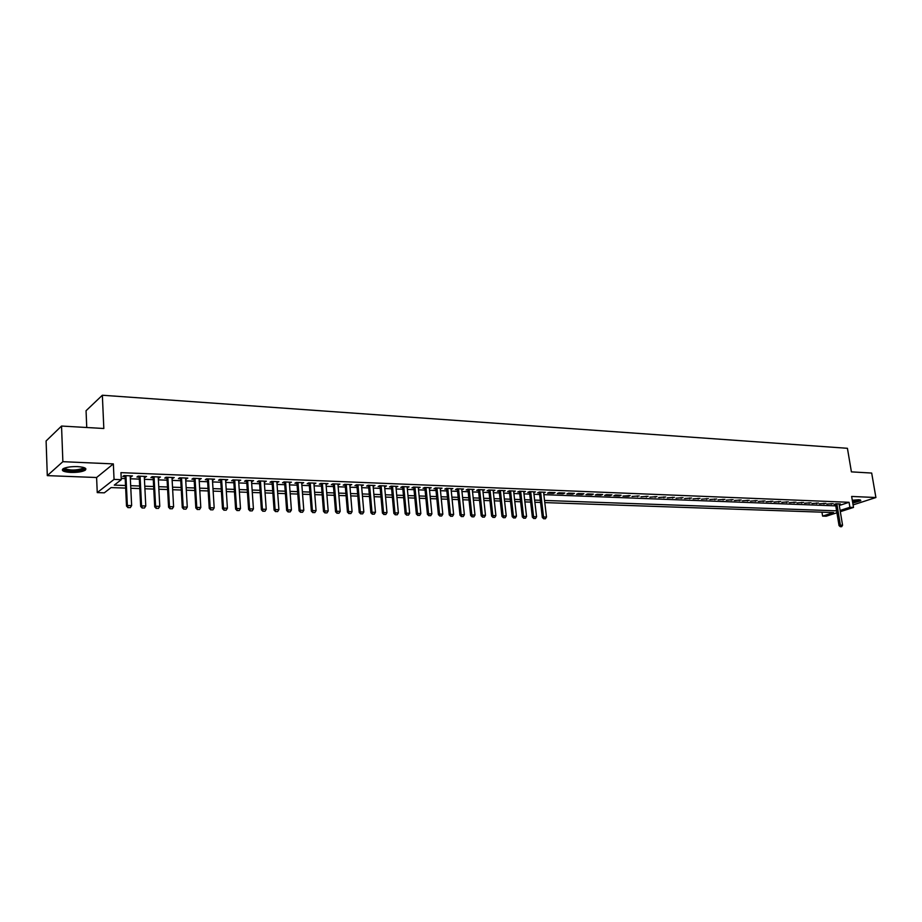 <?xml version="1.0" encoding="UTF-8"?>
<svg xmlns="http://www.w3.org/2000/svg" width="922" height="922" viewBox="0 0 922 922"><rect width="100%" height="100%" fill="white"/><g stroke="black" fill="none" stroke-linecap="round" stroke-linejoin="round"><path stroke-width="1.38" d="M70.775 472.433C77.252 472.56 82.012 471.845 85.078 470.312C87.267 468.399 84.755 467.166 77.529 466.613C71.04 466.474 66.246 467.177 63.157 468.722C60.944 470.669 63.48 471.914 70.775 472.433M852.769 503.101L860.791 500.704L858.762 499.736L852.297 500.266M125.646 488.095L111.066 487.588L104.301 492.832L97.248 492.602L114.051 479.405L121.278 479.682L114.27 485.11L125.53 485.502M96.603 477.515L113.348 463.904L62.869 461.68L61.544 426.045L46.1 440.958L47.299 475.625L96.603 477.515L97.248 492.602M86.749 427.508L86.057 410.728L102.354 395.238L847.422 448.299L851.409 471.868L871.682 473.055L875.9 497.523L851.651 496.451L853.507 507.434L840.322 511.675M836.922 512.77L826.181 516.216L822.608 516.101L833.534 512.574L544.798 502.594M821.963 512.183L822.608 516.101M62.869 461.68L47.299 475.625M853.081 504.91L875.9 497.523M130.244 476.778L132.491 475.913L123.974 475.579L122.799 476.49L125.104 476.582M144.328 477.331L146.563 476.467L138.139 476.132L136.94 477.043L139.222 477.135M158.261 477.873L160.463 477.02L152.142 476.686L150.92 477.584L153.19 477.677M172.034 478.414L174.223 477.561L165.983 477.239L164.75 478.126L166.986 478.218M185.656 478.956L187.823 478.103L179.675 477.78L178.419 478.668L180.643 478.76M199.129 479.475L201.273 478.633L193.217 478.311L191.937 479.198L194.139 479.279M212.452 480.005L214.572 479.163L206.609 478.841L205.306 479.717L207.496 479.809M225.625 480.523L227.722 479.682L219.851 479.371L218.537 480.235L220.692 480.327M238.66 481.03L240.734 480.201L232.943 479.889L231.618 480.754L233.762 480.835M251.545 481.538L253.608 480.708L245.897 480.397L244.549 481.261L246.681 481.342M264.303 482.033L266.331 481.215L258.713 480.904L257.342 481.757L259.451 481.849M276.911 482.529L278.928 481.71L271.391 481.411L270.008 482.264L272.094 482.344M289.393 483.013L291.387 482.206L283.93 481.906L282.535 482.748L284.61 482.828M301.736 483.497L303.718 482.69L296.342 482.402L294.925 483.232L296.976 483.312M313.953 483.981L315.912 483.174L308.616 482.886L307.187 483.716L309.227 483.796M326.042 484.453L327.99 483.647L320.764 483.37L319.312 484.188L321.34 484.269M338.005 484.926L339.93 484.119L332.784 483.843L331.321 484.661L333.326 484.742M349.841 485.387L351.755 484.592L344.678 484.315L343.203 485.133L345.185 485.203M361.562 485.848L363.452 485.053L356.445 484.776L354.958 485.594L356.929 485.663M373.156 486.297L375.024 485.514L368.097 485.237L366.599 486.044L368.546 486.125M384.624 486.747L386.479 485.963L379.622 485.698L378.112 486.493L380.048 486.574M395.987 487.196L397.831 486.413L391.032 486.148L389.51 486.943L391.435 487.023M407.224 487.634L409.057 486.862L402.326 486.597L400.793 487.381L402.707 487.461M418.358 488.072L420.167 487.3L413.517 487.035L411.961 487.819L413.851 487.899M429.375 488.51L431.173 487.738L424.581 487.473L423.025 488.257L424.904 488.326M440.29 488.937L442.064 488.164L435.541 487.911L433.962 488.683L435.829 488.764M451.089 489.363L452.852 488.591L446.386 488.337L444.807 489.109L446.651 489.179M461.784 489.778L463.524 489.017L457.128 488.764L455.537 489.536L457.37 489.605M472.375 490.193L474.104 489.432L467.765 489.19L466.163 489.951L467.984 490.02M482.851 490.608L484.569 489.847L478.299 489.605L476.686 490.366L478.495 490.435M493.235 491.011L494.941 490.262L488.729 490.02L487.104 490.769L488.902 490.838M503.516 491.414L505.21 490.665L499.056 490.423L497.419 491.172L499.205 491.242M509.313 490.827L512.194 516.643L516.447 516.216L513.612 491L513.727 491.818L515.375 491.069L509.29 490.827L507.642 491.576L509.405 491.645M523.788 492.21L525.448 491.472L519.409 491.23L517.761 491.968L519.512 492.037M533.769 492.59L535.417 491.864L529.447 491.622L527.787 492.36L529.528 492.429M543.669 492.97L545.305 492.256L539.382 492.025L537.71 492.751L539.439 492.821M555.09 492.636L549.224 492.406L547.541 493.143L553.396 493.374L555.09 492.636M564.783 493.028L558.974 492.797L557.28 493.524L563.088 493.743L564.783 493.028M574.383 493.408L568.632 493.178L566.938 493.904L572.677 494.123L574.383 493.408M583.903 493.777L578.198 493.558L576.492 494.273L582.185 494.492L583.903 493.777M593.33 494.157L587.683 493.927L585.966 494.641L591.601 494.86L593.33 494.157M602.665 494.526L597.076 494.307L595.347 495.01L600.937 495.229L602.665 494.526M611.92 494.895L606.376 494.676L604.648 495.379L610.18 495.598L611.92 494.895M621.082 495.252L615.596 495.033L613.856 495.736L619.342 495.955L621.082 495.252M630.164 495.61L622.984 496.094L628.424 496.313L630.164 495.61M639.165 495.967L632.031 496.451L639.165 495.967M648.097 496.324L640.997 496.797L648.097 496.324M656.937 496.67L649.872 497.154L656.937 496.67M665.696 497.016L658.677 497.5L665.696 497.016M674.374 497.361L667.401 497.834L674.374 497.361M682.983 497.707L676.045 498.18L682.983 497.707M691.512 498.041L684.62 498.514L691.512 498.041M699.971 498.376L693.114 498.848L699.971 498.376M708.35 498.71L701.538 499.171L708.35 498.71M716.659 499.033L709.882 499.505L716.659 499.033M724.899 499.367L718.157 499.828L724.899 499.367M733.059 499.689L726.363 500.15L733.059 499.689M741.15 500.012L734.488 500.473L741.15 500.012M749.183 500.323L742.556 500.784L749.183 500.323M757.135 500.646L750.554 501.095L757.135 500.646M765.029 500.957L758.472 501.407L765.029 500.957M772.855 501.268L766.332 501.718L772.855 501.268M780.611 501.568L774.123 502.017L780.611 501.568M788.298 501.879L781.856 502.329L788.298 501.879M795.928 502.179L789.52 502.628L795.928 502.179M803.488 502.478L797.115 502.928L803.488 502.478M810.991 502.778L804.652 503.216L810.991 502.778M818.425 503.066L812.121 503.516L818.425 503.066M825.812 503.354L819.531 503.804L825.812 503.354M833.131 503.654L826.884 504.092L833.131 503.654M839.285 505.487L849.07 502.294L120.943 472.64L121.278 479.682M121.22 478.426L125.196 478.576M130.336 478.772L139.326 479.117M144.431 479.313L153.294 479.659M158.365 479.855L167.101 480.189M172.149 480.385L180.758 480.708M185.771 480.904L194.254 481.226M199.244 481.422L207.611 481.745M212.567 481.929L220.819 482.252M225.752 482.437L233.888 482.748M238.786 482.944L246.808 483.243M251.671 483.439L259.589 483.739M264.43 483.923L272.232 484.223M277.049 484.407L284.748 484.707M289.531 484.891L297.126 485.179M301.886 485.364L309.366 485.652M314.102 485.836L321.49 486.113M326.192 486.297L333.476 486.574M338.155 486.758L345.347 487.035M350.003 487.208L357.091 487.484M361.712 487.657L368.708 487.934M373.306 488.107L380.21 488.372M384.785 488.545L391.596 488.81M396.149 488.983L402.868 489.236M407.397 489.409L414.024 489.674M418.53 489.847L425.077 490.089M429.548 490.262L436.002 490.516M440.462 490.688L446.836 490.93M451.261 491.103L457.554 491.345M461.957 491.507L468.169 491.749M472.548 491.922L478.679 492.152M483.036 492.325L489.086 492.555M493.42 492.717L499.39 492.947M503.712 493.109L509.589 493.339M513.888 493.501L519.708 493.731M523.984 493.892L529.712 494.111M533.965 494.273L539.635 494.492M543.865 494.653L835.781 505.867M839.101 504.357L840.38 503.931L836.035 503.769L834.179 504.38L835.539 504.426M113.348 463.904L114.051 479.405M849.07 502.294L849.9 507.296L853.507 507.434M61.544 426.045L103.829 428.5L102.354 395.238M540.557 502.444L534.887 502.248M530.634 502.098L524.895 501.902M520.607 501.752L514.799 501.556M510.5 501.407L504.599 501.199M500.277 501.049L494.307 500.842M489.962 500.692L483.912 500.485M479.544 500.335L473.412 500.127M469.021 499.978L462.821 499.759M458.407 499.609L452.114 499.39M447.677 499.228L441.292 499.009M436.832 498.86L430.378 498.641M425.883 498.479L419.337 498.249M414.831 498.099L408.192 497.868M403.663 497.707L396.944 497.477M392.38 497.327L385.569 497.085M380.982 496.923L374.078 496.693M369.468 496.532L362.461 496.29M357.828 496.128L350.729 495.886M346.073 495.725L338.881 495.471M334.19 495.31L326.907 495.056M322.193 494.895L314.794 494.641M310.057 494.469L302.566 494.215M297.794 494.054L290.2 493.789M285.405 493.627L277.695 493.351M272.877 493.189L265.063 492.913M260.223 492.751L252.294 492.475M247.419 492.313L239.386 492.025M234.476 491.864L226.339 491.576M221.395 491.403L213.143 491.126M208.176 490.953L199.797 490.665M194.807 490.492L186.302 490.193M181.277 490.02L172.668 489.72M167.608 489.547L158.861 489.248M153.778 489.075L144.915 488.764M139.798 488.591L130.797 488.28M840.115 510.454L849.9 507.296M130.67 485.687L139.671 486.009M144.777 486.194L153.651 486.505M158.734 486.689L167.47 487M172.518 487.185L181.138 487.484M186.163 487.669L194.657 487.969M199.648 488.141L208.026 488.441M212.982 488.625L221.245 488.914M226.178 489.086L234.315 489.386M239.224 489.559L247.257 489.847M252.132 490.02L260.05 490.297M264.891 490.469L272.705 490.746M277.522 490.919L285.221 491.196M290.015 491.368L297.61 491.633M302.381 491.806L309.873 492.071M314.609 492.244L321.997 492.509M326.711 492.671L333.995 492.936M338.685 493.097L345.877 493.351M350.533 493.524L357.632 493.777M362.265 493.938L369.261 494.192M373.871 494.353L380.774 494.595M385.35 494.768L392.173 495.01M396.725 495.172L403.444 495.402M407.985 495.563L414.612 495.805M419.118 495.967L425.664 496.197M430.148 496.359L436.613 496.589M441.073 496.751L447.447 496.97M451.884 497.131L458.165 497.361M462.579 497.511L468.791 497.73M473.182 497.892L479.313 498.111M483.681 498.26L489.72 498.479M494.065 498.641L500.035 498.848M504.357 498.998L510.246 499.217M514.545 499.367L520.365 499.574M524.641 499.724L530.38 499.931M534.645 500.081L540.304 500.277M544.545 500.439L836.6 510.834M831.148 503.573L831.264 504.265M823.842 503.285L823.957 503.977M816.466 502.986L816.581 503.689M809.032 502.697L809.136 503.389M801.529 502.398L801.644 503.101M793.969 502.098L794.084 502.801M786.351 501.798L786.454 502.502M778.664 501.487L778.767 502.202M770.907 501.188L771.023 501.902M763.093 500.877L763.197 501.591M755.199 500.565L755.314 501.28M747.246 500.254L747.362 500.969M739.225 499.931L739.34 500.658M731.146 499.609L731.25 500.346M722.986 499.286L723.09 500.024M714.746 498.963L714.861 499.701M706.448 498.629L706.552 499.378M698.069 498.306L698.173 499.044M689.621 497.972L689.725 498.71M681.093 497.626L681.197 498.376M672.495 497.292L672.599 498.041M663.817 496.946L663.921 497.696M655.069 496.601L655.173 497.361M646.23 496.255L646.334 497.016M637.321 495.898L637.413 496.658M628.32 495.54L628.424 496.313M619.25 495.183L619.342 495.955M610.087 494.814L610.18 495.598M600.844 494.457L600.937 495.229M591.509 494.088L591.601 494.86M582.093 493.708L582.185 494.492M572.585 493.339L572.677 494.123M562.996 492.959L563.088 493.743M553.304 492.567L553.396 493.374M503.47 490.596L503.562 491.414M493.212 490.193L493.305 491.011M482.863 489.778L482.944 490.608M472.398 489.363L472.49 490.193M461.841 488.948L461.922 489.778M451.169 488.533L451.261 489.363M440.393 488.107L440.486 488.937M429.514 487.669L429.606 488.51M418.53 487.231L418.611 488.084M407.432 486.793L407.512 487.646M396.218 486.355L396.287 487.208M384.889 485.906L384.958 486.77M373.445 485.456L373.514 486.32M361.873 484.995L361.954 485.859M350.199 484.534L350.268 485.41M338.386 484.062L338.466 484.937M326.457 483.589L326.538 484.476M314.414 483.116L314.483 484.004M302.232 482.632L302.301 483.52M289.911 482.148L289.981 483.036M277.476 481.653L277.534 482.552M264.891 481.157L264.96 482.056M252.179 480.65L252.248 481.561M239.328 480.143L239.397 481.053M226.339 479.624L226.397 480.546M213.201 479.106L213.259 480.039M199.924 478.587L199.982 479.509M186.498 478.045L186.555 478.991M172.921 477.515L172.967 478.449M159.183 476.974L159.241 477.919M145.307 476.42L145.353 477.377M131.258 475.867L131.304 476.824M840.587 526.669L841.682 526.692L840.587 526.669L840.391 525.171L839.043 525.586L835.459 503.954M839.02 503.885L842.57 525.229L840.391 525.171L836.853 503.792M841.682 526.692L842.57 525.229M839.043 525.586L840.368 526.739M859.73 499.816C859.2 500.669 856.826 501.441 852.608 502.133M852.516 501.556L858.889 499.736M852.643 502.317L860.537 500.012M84.225 467.661L84.328 468.307C83.867 471.073 66.28 471.972 64.067 469.333L63.883 468.341M64.517 468.088L64.782 468.56C70.153 470.6 76.169 470.531 82.83 468.341L83.579 467.454M62.581 469.459C64.759 472.052 81.205 471.834 84.962 469.194L85.723 468.514M543.934 518.717L545.421 518.763L543.934 518.717L543.519 516.965L542.309 517.473L539.347 492.037M543.577 492.187L546.492 517.046L543.519 516.965L540.615 492.071M545.421 518.763L546.492 517.046M542.309 517.473L543.738 518.809M533.999 518.452L535.498 518.498L533.999 518.452L533.573 516.689L532.363 517.196L529.435 491.633M533.688 491.795L536.569 516.769L533.573 516.689L530.692 491.68M535.498 518.498L536.569 516.769M532.363 517.196L533.792 518.533M523.961 518.187L525.471 518.222L523.961 518.187L523.535 516.412L522.325 516.919L519.42 491.23M523.696 491.403L526.554 516.493L523.535 516.412L520.676 491.276M525.471 518.222L526.554 516.493M522.325 516.919L523.765 518.268M513.831 517.91L515.352 517.957L513.831 517.91L513.393 516.136L510.569 490.884M515.352 517.957L516.447 516.216M512.194 516.643L513.623 518.003M503.596 517.645L505.141 517.68L503.596 517.645L503.147 515.847L501.96 516.366L499.113 490.423M503.424 490.596L506.236 515.94L503.147 515.847L500.358 490.469M505.141 517.68L506.236 515.94M501.96 516.366L503.4 517.726M493.258 517.369L494.814 517.403L493.258 517.369L492.809 515.571L491.622 516.078L488.81 490.02M493.143 490.193L495.921 515.652L492.809 515.571L490.043 490.066M494.814 517.403L495.921 515.652M491.622 516.078L493.063 517.449M482.828 517.081L484.396 517.127L482.828 517.081L482.367 515.283L481.192 515.79L478.403 489.605M482.771 489.778L485.502 515.363L482.367 515.283L479.636 489.651M484.396 517.127L485.502 515.363M481.192 515.79L482.632 517.173M472.295 516.804L473.873 516.85L472.295 516.804L471.822 514.983L470.646 515.502L467.892 489.19M472.283 489.363L474.991 515.075L471.822 514.983L469.114 489.236M473.873 516.85L474.991 515.075M470.646 515.502L472.099 516.885M461.645 516.516L463.247 516.562L461.645 516.516L461.161 514.695L460.009 515.214L457.289 488.775M461.692 488.948L464.377 514.776L461.161 514.695L458.499 488.821M463.247 516.562L464.377 514.776M460.009 515.214L461.461 516.608M450.904 516.228L452.518 516.274L450.904 516.228L450.409 514.395L449.256 514.925L446.571 488.349M451.008 488.522L453.647 514.488L450.409 514.395L447.769 488.395M452.518 516.274L453.647 514.488M449.256 514.925L450.708 516.32M440.048 515.94L441.684 515.986L440.048 515.94L439.54 514.096L438.399 514.626L435.749 487.922M440.209 488.095L442.814 514.188L439.54 514.096L436.947 487.969M441.684 515.986L442.814 514.188M438.399 514.626L439.852 516.032M429.076 515.64L430.735 515.686L429.076 515.64L428.569 513.796L427.428 514.326L424.812 487.484M429.295 487.657L431.876 513.888L428.569 513.796L425.999 487.531M430.735 515.686L431.876 513.888M427.428 514.326L428.891 515.732M418 515.352L419.671 515.398L418 515.352L417.482 513.485L416.352 514.015L413.771 487.047M418.277 487.231L420.824 513.577L417.482 513.485L414.946 487.093M419.671 515.398L420.824 513.577M416.352 514.015L417.816 515.433M406.809 515.052L408.492 515.098L406.809 515.052L406.279 513.174L405.161 513.715L402.626 486.609M407.144 486.781L409.656 513.266L406.279 513.174L403.79 486.655M408.492 515.098L409.656 513.266M405.161 513.715L406.625 515.133M395.503 514.741L397.209 514.787L395.503 514.741L394.962 512.863L393.855 513.404L391.354 486.159M395.907 486.343L398.373 512.955L394.962 512.863L392.507 486.205M397.209 514.787L398.373 512.955M393.855 513.404L395.319 514.833M384.082 514.441L385.811 514.488L384.082 514.441L383.54 512.551L382.434 513.093L379.968 485.71M384.555 485.894L386.975 512.644L383.54 512.551L381.12 485.756M385.811 514.488L386.975 512.644M382.434 513.093L383.909 514.534M372.546 514.13L374.286 514.176L372.546 514.13L371.992 512.229L370.898 512.77L368.477 485.249M373.076 485.433L375.461 512.321L371.992 512.229L369.607 485.295M374.286 514.176L375.461 512.321M370.898 512.77L372.361 514.222M360.894 513.819L362.646 513.865L360.894 513.819L360.318 511.906L359.234 512.459L356.849 484.799M361.482 484.972L363.833 511.998L360.318 511.906L357.978 484.834M362.646 513.865L363.833 511.998M359.234 512.459L360.709 513.911M349.104 513.508L350.879 513.554L349.104 513.508L348.528 511.583L347.456 512.136L345.116 484.327M349.772 484.511L352.077 511.675L348.528 511.583L346.234 484.373M350.879 513.554L352.077 511.675M347.456 512.136L348.931 513.6M337.21 513.185L338.996 513.231L337.21 513.185L336.611 511.249L335.55 511.814L333.257 483.854M337.936 484.05L340.195 511.353L336.611 511.249L334.352 483.9M338.996 513.231L340.195 511.353M335.55 511.814L337.026 513.277M325.178 512.863L326.987 512.909L325.178 512.863L324.567 510.915L323.518 511.48L321.271 483.382M325.973 483.566L328.197 511.019L324.567 510.915L322.354 483.428M326.987 512.909L328.197 511.019M323.518 511.48L325.005 512.955M313.019 512.54L314.851 512.586L313.019 512.54L312.397 510.581L311.359 511.145L309.147 482.909M313.883 483.093L316.062 510.684L312.397 510.581L310.23 482.944M314.851 512.586L316.062 510.684M311.359 511.145L312.846 512.632M300.733 512.206L302.577 512.252L300.733 512.206L300.099 510.246L299.074 510.811L296.907 482.425M301.667 482.609L303.799 510.35L300.099 510.246L297.979 482.46M302.577 512.252L303.799 510.35M299.074 510.811L300.56 512.298M288.309 511.871L290.176 511.929L288.309 511.871L287.664 509.901L286.65 510.465L284.541 481.929M289.324 482.125L291.41 510.004L287.664 509.901L285.59 481.976M290.176 511.929L291.41 510.004M286.65 510.465L288.137 511.975M275.759 511.537L277.649 511.595L275.759 511.537L275.102 509.555L274.099 510.131L272.036 481.434M276.842 481.63L278.882 509.659L275.102 509.555L273.073 481.48M277.649 511.595L278.882 509.659M274.099 510.131L275.586 511.629M263.07 511.203L264.983 511.249L263.07 511.203L262.401 509.198L261.41 509.785L259.393 480.938M264.234 481.123L266.228 509.313L262.401 509.198L260.419 480.973M264.983 511.249L266.228 509.313M261.41 509.785L262.897 511.295M250.242 510.857L252.167 510.903L250.242 510.857L249.562 508.852L248.583 509.428L246.612 480.431M251.487 480.627L253.423 508.956L249.562 508.852L247.626 480.466M252.167 510.903L253.423 508.956M248.583 509.428L250.069 510.949M237.265 510.511L239.224 510.558L237.265 510.511L236.574 508.483L235.606 509.071L233.692 479.924M238.591 480.108L240.492 508.598L236.574 508.483L234.695 479.959M239.224 510.558L240.492 508.598M235.606 509.071L237.104 510.604M224.161 510.154L226.132 510.212L224.161 510.154L223.458 508.126L222.502 508.714L220.635 479.405M225.567 479.601L227.411 508.229L223.458 508.126L221.626 479.44M226.132 510.212L227.411 508.229M222.502 508.714L224 510.258M210.896 509.797L212.901 509.854L210.896 509.797L210.181 507.757L209.236 508.356L207.438 478.875M212.394 479.071L214.181 507.872L210.181 507.757L208.407 478.921M212.901 509.854L214.181 507.872M209.236 508.356L210.746 509.901M197.492 509.44L199.509 509.497L197.492 509.44L196.766 507.388L195.833 507.987L194.081 478.345M199.071 478.553L200.8 507.503L196.766 507.388L195.049 478.391M199.509 509.497L200.8 507.503M195.833 507.987L197.343 509.543M183.939 509.082L185.979 509.14L183.939 509.082L183.19 507.019L182.279 507.619L180.585 477.815M185.599 478.011L187.281 507.123L183.19 507.019L181.53 477.85M185.979 509.14L187.281 507.123M182.279 507.619L183.789 509.175M170.224 508.714L172.299 508.771L170.224 508.714L169.475 506.639L168.576 507.238L166.94 477.273M171.988 477.481L173.601 506.754L169.475 506.639L167.873 477.308M172.299 508.771L173.601 506.754M168.576 507.238L170.074 508.817M156.36 508.345L158.457 508.402L156.36 508.345L155.599 506.247L154.712 506.858L153.133 476.732M158.215 476.928L159.771 506.362L155.599 506.247L154.055 476.766M158.457 508.402L159.771 506.362M154.712 506.858L156.221 508.437M142.345 507.964L144.454 508.022L142.345 507.964L141.562 505.867L140.686 506.478L139.176 476.178M144.281 476.374L145.78 505.982L141.562 505.867L140.075 476.213M144.454 508.022L145.78 505.982M140.686 506.478L142.195 508.068M128.158 507.584L130.302 507.642L128.158 507.584L127.363 505.475L126.51 506.086L125.058 475.614M130.198 475.821L131.639 505.59L127.363 505.475L125.934 475.648M130.302 507.642L131.639 505.59M126.51 506.086L128.02 507.688M85.078 470.312L85.031 469.148M83.545 467.615L84.328 468.307M82.784 467.247L82.83 468.341"/></g></svg>
